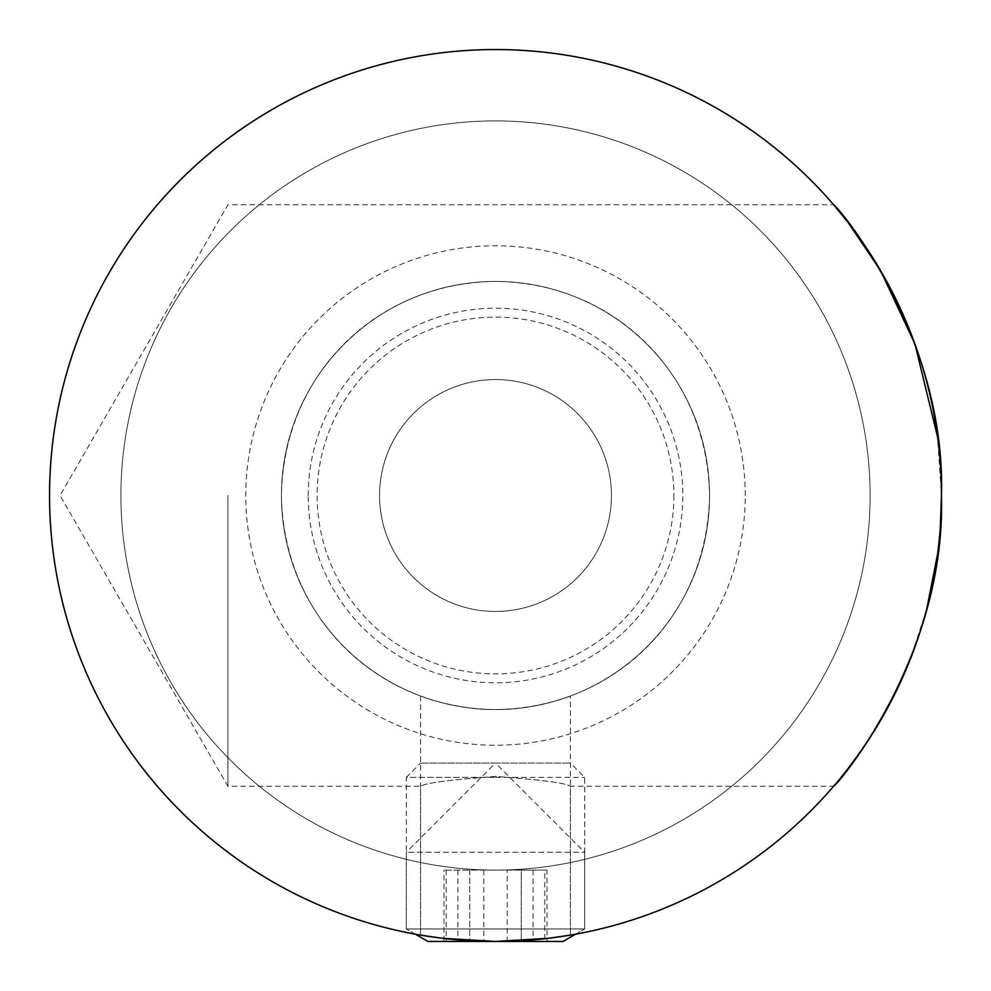 <?xml version="1.0" encoding="UTF-8"?>
<svg xmlns="http://www.w3.org/2000/svg" width="991" height="991" viewBox="0 0 991 991"><rect width="100%" height="100%" fill="white"/><g stroke="black" fill="none" stroke-linecap="round" stroke-linejoin="round"><path stroke-width="0.74" stroke-dasharray="4.96 3.72" d="M308.201 495.5A187.299 187.299 0 0 1 495.5 308.201A187.299 187.299 0 0 1 682.799 495.5A187.299 187.299 0 0 1 495.5 682.799A187.299 187.299 0 0 1 308.201 495.5M611.447 495.5A115.947 115.947 0 0 0 495.5 379.553A115.947 115.947 0 0 0 379.553 495.5A115.947 115.947 0 0 1 495.5 379.553A115.947 115.947 0 0 1 611.447 495.5A115.947 115.947 0 0 1 495.5 611.447A115.947 115.947 0 0 1 379.553 495.5A115.947 115.947 0 0 0 495.5 611.447A115.947 115.947 0 0 0 611.447 495.5M120.902 495.5A374.598 374.598 0 0 1 495.5 120.902A374.598 374.598 0 0 1 870.098 495.5A374.598 374.598 0 0 1 495.5 870.098A374.598 374.598 0 0 1 120.902 495.5A374.598 374.598 0 0 1 495.5 120.902A374.598 374.598 0 0 1 870.098 495.5A374.598 374.598 0 0 1 495.5 870.098A374.598 374.598 0 0 1 120.902 495.5M709.556 495.5A214.056 214.056 0 0 1 495.5 709.556A214.056 214.056 0 0 1 281.444 495.5A214.056 214.056 0 0 1 495.5 281.444A214.056 214.056 0 0 1 709.556 495.5A214.056 214.056 0 0 1 495.5 709.556A214.056 214.056 0 0 1 281.444 495.5A214.056 214.056 0 0 1 495.5 281.444A214.056 214.056 0 0 1 709.556 495.5A214.056 214.056 0 0 1 495.5 709.556A214.056 214.056 0 0 1 281.444 495.5A214.056 214.056 0 0 1 495.5 281.444A214.056 214.056 0 0 1 709.556 495.5A214.056 214.056 0 0 1 495.5 709.556A214.056 214.056 0 0 1 281.444 495.5A214.056 214.056 0 0 1 495.5 281.444A214.056 214.056 0 0 1 709.556 495.5C707.611 374.387 614.395 282.41 495.351 281.444C376.456 282.745 283.451 374.177 281.444 495.5A214.056 214.056 0 0 1 495.5 281.444A214.056 214.056 0 0 1 709.556 495.5A214.056 214.056 0 0 1 495.5 709.556A214.056 214.056 0 0 1 281.444 495.5C283.352 616.563 376.617 708.59 495.611 709.556C614.507 708.193 707.438 617.096 709.556 495.5M673.88 495.5A178.38 178.38 0 0 1 495.5 673.88A178.38 178.38 0 0 1 317.12 495.5A178.38 178.38 0 0 1 495.5 317.12A178.38 178.38 0 0 1 673.88 495.5M941.45 495.5A445.95 445.95 0 0 1 495.5 941.45A445.95 445.95 0 0 1 49.55 495.5A445.95 445.95 0 0 1 495.5 49.55A445.95 445.95 0 0 1 941.45 495.5A445.95 445.95 0 0 1 495.5 941.45A445.95 445.95 0 0 1 49.55 495.5A445.95 445.95 0 0 1 495.5 49.55A445.95 445.95 0 0 1 941.45 495.5A445.95 445.95 0 0 1 495.5 941.45A445.95 445.95 0 0 1 49.55 495.5A445.95 445.95 0 0 1 495.5 49.55A445.95 445.95 0 0 1 941.45 495.5L937.61 437.081M227.93 495.5L227.93 786.259L227.93 495.5M745.232 495.5A249.732 249.732 0 0 0 495.5 245.768A249.732 249.732 0 0 0 245.768 495.5A249.732 249.732 0 0 0 495.5 745.232A249.732 249.732 0 0 0 745.232 495.5M870.494 736.858L844.456 773.166L833.629 786.259L570.42 786.259L570.42 935.108L548.469 938.291L495.525 941.45L442.519 938.291L420.58 935.108L442.494 938.291L495.45 941.45L548.444 938.291L570.42 935.108L548.469 938.291L495.525 941.45L442.519 938.291L420.58 935.108L420.58 786.259C424.99 783.039 449.964 779.756 495.475 776.436C540.987 779.756 565.96 783.026 570.42 786.259C565.972 783.026 541.012 779.756 495.537 776.436C449.976 779.756 424.99 783.039 420.58 786.259L227.93 786.259L60.055 495.5L227.93 204.741L833.629 204.741M570.42 696.016C571.188 695.781 535.846 710.027 495.537 709.556C455.042 710.027 419.825 695.781 420.58 696.016C419.837 695.781 455.117 710.039 495.525 709.556C535.871 710.027 571.212 695.769 570.42 696.016L570.42 935.108M420.58 696.016L420.58 935.108M940.298 527.621L937.597 553.957M926.771 608.957L910.58 658.519M900.757 681.61L890.413 702.656M408.639 852.26L584.69 852.26L408.639 852.26M429.698 941.45L563.061 941.45L429.698 941.45M582.361 928.963L406.31 928.963L582.361 928.963M544.777 941.45L446.223 941.45L544.777 941.45L544.777 870.098L507.194 870.098L507.194 941.45M507.194 870.098L544.777 870.098M533.084 870.098L533.084 941.45M483.806 870.098L483.806 941.45M446.223 870.098L446.223 941.45M457.916 870.098L457.916 941.45M427.939 941.45L563.061 941.45L584.69 928.963L406.31 928.963L584.69 928.963L584.69 852.26L495.5 763.07L420.58 763.07L570.42 763.07L495.5 763.07L406.31 852.26L406.31 928.963L406.31 777.34L495.5 777.34L406.31 777.34L420.58 763.07M495.5 777.34L584.69 777.34L495.5 777.34M546.995 870.098L444.005 870.098L521.241 870.098L521.241 941.45L469.759 941.45L521.241 941.45L521.241 870.098L546.995 870.098L546.995 941.45M444.005 941.45L469.759 941.45L444.005 941.45L444.005 870.098M469.759 870.098L469.759 941.45L469.759 870.098M415.365 934.191L406.31 928.963L415.365 934.191M575.635 934.191L584.69 928.963L584.69 777.34L570.42 763.07"/><path stroke-width="1.49" d="M941.45 495.5C946.108 333.806 836.738 205.05 833.629 204.741C836.466 204.827 946.182 333.62 941.45 495.5A445.95 445.95 0 0 1 495.5 941.45A445.95 445.95 0 0 1 49.55 495.5A445.95 445.95 0 0 1 495.5 49.55A445.95 445.95 0 0 1 941.45 495.5C946.157 657.293 836.491 786.235 833.629 786.259C836.738 785.727 946.095 657.541 941.45 495.5M833.629 204.741L848.073 222.442L880.751 270.89L914.904 343.939L937.61 437.081M420.58 935.108L442.494 938.291L495.45 941.45L548.444 938.291L570.42 935.108M941.45 495.599L940.298 527.621M937.597 553.957L926.771 608.957M910.58 658.519L900.757 681.61M890.413 702.656L870.494 736.858M575.635 934.191L563.061 941.45L427.939 941.45L415.365 934.191L427.939 941.45"/></g></svg>

